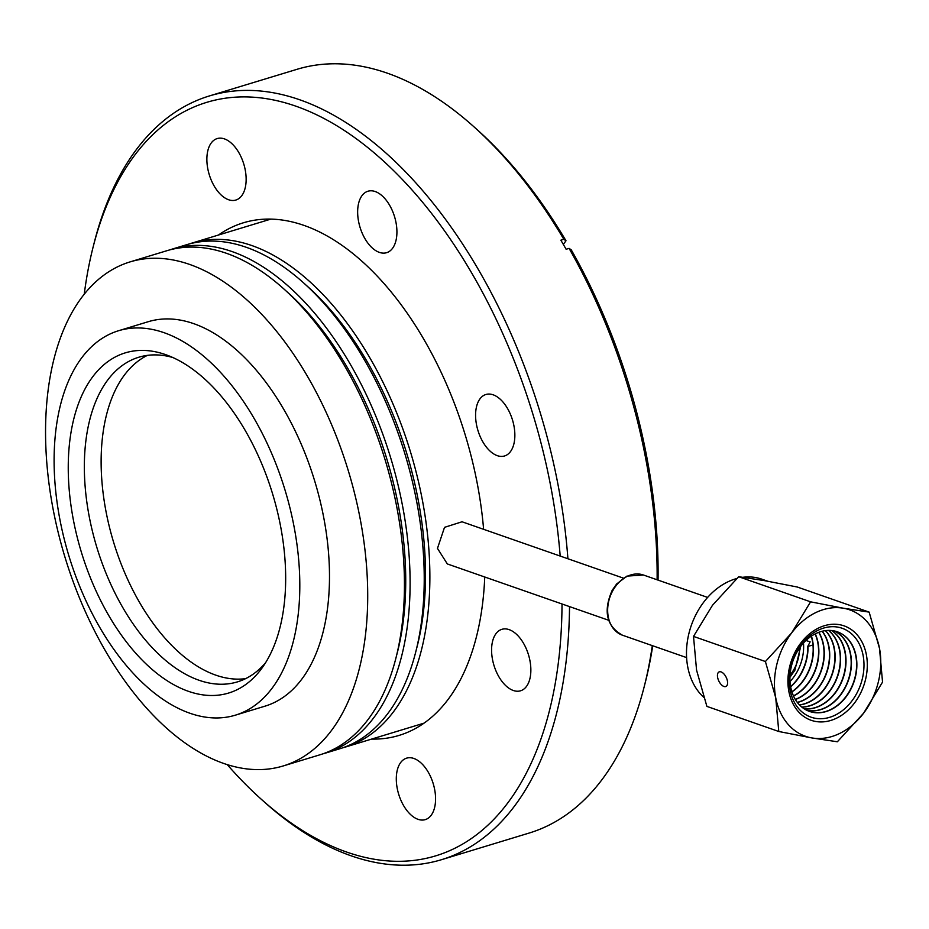 <?xml version="1.0" encoding="UTF-8"?>
<svg xmlns="http://www.w3.org/2000/svg" width="929" height="929" viewBox="0 0 929 929"><rect width="100%" height="100%" fill="white"/><g stroke="black" fill="none" stroke-linecap="round" stroke-linejoin="round"><path stroke-width="1.39" d="M189.388 243.921A263.406 148.106 73.1 0 1 192.198 243.015A263.406 148.106 73.1 0 1 428.977 550.967A263.406 148.106 73.1 0 1 345.402 747.055A263.406 148.106 73.1 0 1 342.557 747.868M608.634 620.258L447.325 563.938L437.466 548.389L444.515 527.347L462.038 521.784L623.347 578.117M169.612 249.936A263.406 148.106 73.1 0 1 172.422 249.03A263.406 148.106 73.1 0 1 409.201 556.97A263.406 148.106 73.1 0 1 325.626 753.071A263.406 148.106 73.1 0 1 322.781 753.872M172.422 249.03L186.543 244.733A263.406 148.106 73.1 0 1 423.334 552.685A263.406 148.106 73.1 0 1 339.747 748.774L325.626 753.071M305.618 284.75A256.265 144.088 73.1 0 1 424.634 549.445A256.265 144.088 73.1 0 1 416.413 649.266M285.842 290.765A256.265 144.088 73.1 0 1 404.858 555.461A256.265 144.088 73.1 0 1 396.637 655.27M366.816 569.86A263.406 148.106 73.1 0 1 283.229 765.949A263.406 148.106 73.1 0 1 46.45 458.009A263.406 148.106 73.1 0 1 130.025 261.908A263.406 148.106 73.1 0 1 366.816 569.86M130.025 261.908L166.767 250.749A263.406 148.106 73.1 0 1 403.546 558.689A263.406 148.106 73.1 0 1 319.971 754.789L283.229 765.949M147.351 355.389A169.647 95.385 -106.9 0 0 101.969 482A169.647 95.385 -106.9 0 0 245.604 678.646M265.589 662.702A169.647 95.385 73.1 0 1 237.418 681.886A169.647 95.385 73.1 0 1 85.189 487.098A169.647 95.385 73.1 0 1 138.746 357.247A169.647 95.385 73.1 0 1 172.829 357.514M69.129 488.921A177.764 99.949 73.1 0 1 166.953 355.11A177.764 99.949 73.1 0 1 284.785 556.97A177.764 99.949 73.1 0 1 262.048 667.974A177.764 99.949 73.1 0 1 147.757 665.524A177.764 99.949 73.1 0 1 69.129 488.921M298.813 561.406A200.896 112.966 73.1 0 1 235.385 715.167A200.896 112.966 73.1 0 1 55.101 484.497A200.896 112.966 73.1 0 1 118.54 330.736A200.896 112.966 73.1 0 1 298.813 561.406M118.54 330.736L148.21 321.713A200.896 112.966 73.1 0 1 328.494 552.383A200.896 112.966 73.1 0 1 265.055 706.145L235.385 715.167M803.492 643.007A40.806 31.214 -70.8 0 1 796.838 672.271A40.806 31.214 -70.8 0 1 790.022 681.596M818.437 630.094A47.1 36.034 -70.8 0 1 863.087 655.34A47.1 36.034 -70.8 0 1 834.753 715.342A47.1 36.034 -70.8 0 1 790.103 690.096A47.1 36.034 -70.8 0 1 818.437 630.094M856.073 656.048A42.177 32.26 109.2 0 0 837.296 631.79A42.177 32.26 109.2 0 0 816.103 633.439A42.177 32.26 109.2 0 0 790.73 687.158A42.177 32.26 109.2 0 0 809.496 711.417A42.177 32.26 109.2 0 0 830.7 709.768A42.177 32.26 109.2 0 0 856.073 656.048M837.168 631.743A42.177 32.26 -70.8 0 1 855.806 655.955A42.177 32.26 -70.8 0 1 830.445 709.675A42.177 32.26 -70.8 0 1 809.368 711.37M806.836 710.313A42.177 32.26 109.2 0 0 825.266 707.863A42.177 32.26 109.2 0 0 850.639 654.155A42.177 32.26 109.2 0 0 834.532 631M834.393 630.965A42.177 32.26 -70.8 0 1 850.383 654.062A42.177 32.26 -70.8 0 1 825.01 707.782A42.177 32.26 -70.8 0 1 806.709 710.244M804.293 708.885A42.177 32.26 109.2 0 0 819.842 705.97A42.177 32.26 109.2 0 0 845.216 652.251A42.177 32.26 109.2 0 0 831.652 630.524M831.501 630.512A42.177 32.26 -70.8 0 1 844.949 652.17A42.177 32.26 -70.8 0 1 819.575 705.877A42.177 32.26 -70.8 0 1 804.177 708.804M801.855 707.12A42.177 32.26 109.2 0 0 814.408 704.077A42.177 32.26 109.2 0 0 839.781 650.358A42.177 32.26 109.2 0 0 828.645 630.396M828.505 630.396A42.177 32.26 -70.8 0 1 839.526 650.265A42.177 32.26 -70.8 0 1 814.152 703.985A42.177 32.26 -70.8 0 1 801.75 707.027M799.555 705.006A42.177 32.26 109.2 0 0 808.973 702.185A42.177 32.26 109.2 0 0 834.347 648.465A42.177 32.26 109.2 0 0 825.521 630.617M825.37 630.628A42.177 32.26 -70.8 0 1 834.091 648.372A42.177 32.26 -70.8 0 1 808.718 702.092A42.177 32.26 -70.8 0 1 799.439 704.902M797.384 702.498A42.177 32.26 109.2 0 0 803.55 700.28A42.177 32.26 109.2 0 0 828.923 646.572A42.177 32.26 109.2 0 0 822.27 631.221M822.107 631.255A42.177 32.26 -70.8 0 1 828.668 646.479A42.177 32.26 -70.8 0 1 803.295 700.199A42.177 32.26 -70.8 0 1 797.279 702.37M795.363 699.549A42.177 32.26 109.2 0 0 798.116 698.387A42.177 32.26 109.2 0 0 823.489 644.668A42.177 32.26 109.2 0 0 818.855 632.277M818.693 632.335A42.177 32.26 -70.8 0 1 823.233 644.587A42.177 32.26 -70.8 0 1 797.86 698.294A42.177 32.26 -70.8 0 1 795.27 699.398M793.529 696.076A42.177 32.26 109.2 0 0 818.066 642.775A42.177 32.26 109.2 0 0 815.256 633.857M815.081 633.95A42.177 32.26 -70.8 0 1 817.799 642.682A42.177 32.26 -70.8 0 1 793.447 695.891M791.938 691.931A42.177 32.26 109.2 0 0 812.631 640.882A42.177 32.26 109.2 0 0 811.423 636.11M811.238 636.237A42.177 32.26 -70.8 0 1 812.376 640.789A42.177 32.26 -70.8 0 1 791.868 691.71M805.954 640.499L810.158 641.846L807.731 646.445L812.968 644.993M723.912 686.461A8.036 4.122 64.5 0 1 718.094 679.227A8.036 4.122 64.5 0 1 719.058 671.934A8.036 4.122 64.5 0 1 721.125 671.922A8.036 4.122 64.5 0 1 726.942 679.157A8.036 4.122 64.5 0 1 725.967 686.45A8.036 4.122 64.5 0 1 723.912 686.461M818.96 627.83A50.003 38.252 -70.8 0 1 866.351 654.631A50.003 38.252 -70.8 0 1 836.263 718.326A50.003 38.252 -70.8 0 1 788.872 691.513A50.003 38.252 -70.8 0 1 818.96 627.83M736.813 578.512A66.969 51.223 109.2 0 0 687.762 667.057A66.969 51.223 109.2 0 0 703.764 697.319M209.257 174.652A32.12 18.057 73.1 0 1 217.165 138.584A32.12 18.057 73.1 0 1 243.758 163.98A32.12 18.057 73.1 0 1 235.85 200.049A32.12 18.057 73.1 0 1 209.257 174.652M360.034 227.303A32.12 18.057 73.1 0 1 367.942 191.235A32.12 18.057 73.1 0 1 394.535 216.62A32.12 18.057 73.1 0 1 386.627 252.688A32.12 18.057 73.1 0 1 360.034 227.303M477.97 430.568A32.12 18.057 73.1 0 1 485.879 394.5A32.12 18.057 73.1 0 1 512.471 419.896A32.12 18.057 73.1 0 1 504.563 455.965A32.12 18.057 73.1 0 1 477.97 430.568M493.973 665.408A32.12 18.057 73.1 0 1 501.881 629.328A32.12 18.057 73.1 0 1 528.473 654.724A32.12 18.057 73.1 0 1 520.565 690.793A32.12 18.057 73.1 0 1 493.973 665.408M398.68 794.225A32.12 18.057 73.1 0 1 406.588 758.157A32.12 18.057 73.1 0 1 433.181 783.542A32.12 18.057 73.1 0 1 425.273 819.622A32.12 18.057 73.1 0 1 398.68 794.225M84.249 294.191A393.768 221.404 73.1 0 1 93.225 246.615L94.352 242.167A399.122 224.412 73.1 0 1 209.385 95.942A399.122 224.412 73.1 0 1 539.842 411.442A399.122 224.412 73.1 0 1 567.909 558.747M569.523 606.602A399.122 224.412 73.1 0 1 441.53 859.685A399.122 224.412 73.1 0 1 264.579 802.203L261.154 799.137A393.768 221.404 73.1 0 1 227.233 764.602M209.385 95.942L296.99 69.315A399.122 224.412 73.1 0 1 473.941 126.797A399.122 224.412 73.1 0 1 563.822 239.287L560.849 240.193A399.122 224.412 73.1 0 1 566.121 249.262L569.082 248.368A399.122 224.412 73.1 0 1 627.435 384.815A399.122 224.412 73.1 0 1 657.128 579.789M652.297 645.632A399.122 224.412 73.1 0 1 644.169 686.833A399.122 224.412 73.1 0 1 529.135 833.058L441.53 859.685M93.225 246.615A393.768 221.404 73.1 0 1 300.671 107.927A393.768 221.404 73.1 0 1 532.723 413.626A393.768 221.404 73.1 0 1 560.187 556.053M562.022 603.989A393.768 221.404 73.1 0 1 261.154 799.137M218.42 235.049A267.866 150.614 73.1 0 1 243.317 222.809A267.866 150.614 73.1 0 1 465.104 434.563A267.866 150.614 73.1 0 1 483.614 529.321M473.941 126.797L477.367 129.863A393.768 221.404 73.1 0 1 565.993 240.785L563.822 239.287M563.322 244.397L565.993 240.785M484.741 577.002A267.866 150.614 73.1 0 1 399.122 735.396A267.866 150.614 73.1 0 1 371.623 739.089M569.082 248.368L571.265 249.855A393.768 221.404 73.1 0 1 658.046 580.102M652.727 645.771A393.768 221.404 73.1 0 1 645.307 682.385L644.169 686.833M807.731 646.445A42.177 32.26 -70.8 0 1 790.614 686.566M790.672 686.833A42.177 32.26 109.2 0 0 807.998 646.538M767.551 581.171L761.722 579.139A66.969 51.223 109.2 0 0 742.979 577.281M869.161 612.118L797.268 587.012L764.346 580.602L738.694 576.723L712.462 605.302L693.51 636.411L696.564 670.134L706.888 706.388L778.781 731.495L775.727 697.772A66.969 51.223 109.2 0 0 811.714 737.905A66.969 51.223 109.2 0 0 863.587 713.205A66.969 51.223 109.2 0 0 879.496 648.372A66.969 51.223 109.2 0 0 843.52 608.24L869.161 612.118L879.496 648.372L882.55 682.095L863.587 713.205L837.366 741.772L811.714 737.905L778.781 731.495M843.52 608.24A66.969 51.223 109.2 0 0 791.636 632.939A66.969 51.223 109.2 0 0 775.727 697.772L765.403 661.518L791.636 632.939L810.587 601.829L843.52 608.24M810.587 601.829L738.694 576.723M765.403 661.518L693.51 636.411M799.463 648.094A32.945 25.199 -70.8 0 1 793.97 669.356A32.945 25.199 -70.8 0 1 790.033 675.104M686.612 657.604L622.442 635.204A31.876 24.386 -70.8 0 1 612.966 590.368A31.876 24.386 -70.8 0 1 643.46 575.016L707.619 597.417M345.402 747.055L424.019 723.157M789.929 677.311L794.864 670.308L800.763 646.305M622.442 635.204C606.451 626.181 603.037 611.201 612.199 590.275L616.612 584.016L626.959 576.108L643.46 575.016M192.198 243.015L270.815 219.116"/></g></svg>

